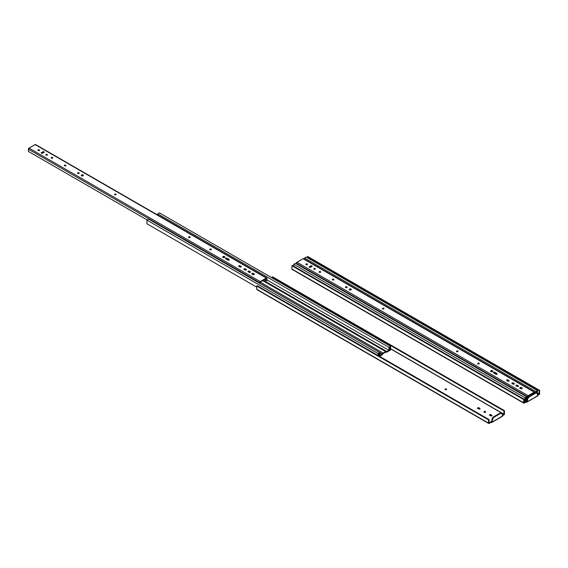 <?xml version="1.0" encoding="UTF-8"?>
<svg xmlns="http://www.w3.org/2000/svg" width="568" height="568" viewBox="0 0 568 568"><rect width="100%" height="100%" fill="white"/><g stroke="black" fill="none" stroke-linecap="round" stroke-linejoin="round"><path stroke-width="0.85" d="M537.434 392.942L539.089 393.965L539.103 390.663L307.316 256.835L307.316 257.666L307.806 256.551L539.6 390.372L307.806 256.551L307.316 256.835L539.103 390.663L539.6 390.372L539.103 390.663L539.103 393.901L537.434 392.942M524.172 402.527L526.33 401.349L526.898 402.18L537.768 395.64L537.044 393.219L536.199 392.886L528.964 396.989L528.467 396.705L535.482 392.651L535.979 392.935A2.357 1.356 -60 0 1 536.788 392.985A2.357 1.356 -60 0 1 537.221 393.603L537.704 395.939L527.175 401.753L527.722 399.084A2.357 1.356 -60 0 1 528.964 396.989L528.467 396.705A2.357 1.356 120 0 0 527.225 398.8L527.722 399.084L527.076 402.009L526.309 402.25L526.238 401.796L526.898 402.18L526.032 402.094L524.236 403.131A0.788 0.454 -60 0 1 523.675 402.811L291.888 268.983L291.888 265.746L523.675 399.567L523.675 402.811L291.888 268.983L291.888 265.746L523.675 399.567L524.172 399.283L292.378 265.455L291.888 265.746L292.378 265.455L524.172 399.283L524.193 402.563L526.33 401.349L526.032 402.094L523.774 403.117L523.675 399.567L524.172 399.283L524.172 402.527M528.467 396.705L527.402 398.218L526.678 401.462L527.225 398.8L527.722 399.084L528.744 397.188L535.979 392.935L535.482 392.651L528.467 396.705M536.419 392.793L535.482 392.651A2.357 1.356 120 0 1 536.291 392.701L536.788 392.985M539.6 393.617L539.6 390.372L539.508 394.029L537.69 395.363L539.039 394.582A0.788 0.454 -60 0 0 539.6 393.617M537.562 394.866L539.039 394.014L537.562 394.866M292.442 269.31L291.888 268.983A0.788 0.454 120 0 0 292.051 269.346L523.838 403.173M527.076 402.009L537.704 395.939M535.752 391.501L537.434 390.528L306.273 257.063L304.59 258.035L535.752 391.501L304.59 258.035L304.59 259.278L304.59 258.035L306.273 257.063L537.434 390.528L537.434 394.185L537.434 390.528L535.752 391.501L535.752 392.595L535.752 391.501M536.938 393.099L536.938 391.387L536.249 391.785L536.249 392.68L536.249 391.785L536.938 391.387L536.938 393.099M526.941 400.206L526.11 400.681L525.421 400.284L526.11 400.681L526.11 397.635L525.421 398.033L525.421 401.122L524.172 400.972L524.924 401.406L524.924 397.749L526.607 396.776L526.607 399.822L527.076 399.552L526.607 399.822L526.607 396.776L295.438 263.318L526.607 396.776L524.924 397.749L293.755 264.283L295.438 263.318L293.755 264.283L524.924 397.749L524.924 401.406L525.421 401.122L525.421 398.033L526.11 397.635L526.11 400.681L526.941 400.206M528.723 396.556L528.091 396.194L528.723 396.556M531.3 395.065L530.668 394.703L531.3 395.065M310.156 267.386L309.553 267.045L310.156 267.386M531.705 394.838L531.066 394.469L531.712 394.831M521.105 388.718L519.976 388.065L521.609 388.782L520.167 387.951L521.161 387.994L521.161 387.518L522.056 388.029L522.219 388.512L521.509 388.789L519.855 387.83L520.764 387.397L522.056 388.029L522.056 388.512L521.161 387.994A0.767 0.44 0 0 0 519.976 388.065L521.161 388.739M517.15 386.432L515.9 385.544L516.809 385.111L518.101 385.75L518.264 386.233L517.405 386.496L516.028 385.793L517.207 385.715L517.207 385.232L518.101 386.226L517.207 385.715A0.767 0.44 0 0 0 516.021 385.786L517.207 386.453M513.195 384.153L512.066 383.499A0.767 0.44 0 0 1 513.252 383.428L513.252 382.946L514.352 383.691L513.6 384.216L512.002 383.095L513.131 382.896L514.146 383.947L513.252 383.428L514.146 383.947L514.146 383.464A0.767 0.44 180 0 1 513.06 384.089L512.166 383.57A0.767 0.44 180 0 1 513.252 382.946L513.252 383.428L512.073 383.499L513.252 384.167M507.906 381.1L506.777 380.446A0.767 0.44 0 0 1 507.962 380.375L507.962 379.893L509.063 380.638L508.317 381.163L506.713 380.042L507.849 379.843L508.857 380.894L507.962 380.375L508.857 380.894L508.857 380.411A0.767 0.44 180 0 1 507.778 381.036L506.876 380.517A0.767 0.44 180 0 1 507.962 379.893L507.962 380.375L506.784 380.446L507.962 381.114M496.02 374.234L493.564 372.814L493.777 372.21L497.135 373.694L496.858 374.234L496.006 374.234L493.663 372.743L494.629 372.693L496.972 374.028L496.972 373.552L494.742 372.267L494.742 372.743A0.767 0.44 0 0 0 493.564 372.821L496.077 374.255M490.844 371.231L491.689 371.72L490.937 371.543A1.044 0.603 180 0 1 490.631 371.117A1.044 0.603 180 0 1 491.277 370.563A1.044 0.603 180 0 1 492.413 370.691L492.719 371.117L492.257 371.621L490.83 371.238M478.05 363.861L477.695 363.484A0.767 0.44 180 0 1 479.001 363.172L479.001 363.655A0.767 0.44 0 0 0 477.816 363.726L479.094 363.243L478.881 363.854L477.915 363.797A0.767 0.44 180 0 1 477.695 363.484L479.001 363.172A0.767 0.44 180 0 1 477.915 363.797L478.107 363.882M456.899 351.649L456.544 351.28A0.767 0.44 180 0 1 457.851 350.967L457.851 351.443A0.767 0.44 0 0 0 456.665 351.514L457.943 351.031L457.851 351.592L456.771 351.592A0.767 0.44 180 0 1 456.544 351.28L457.851 350.967A0.767 0.44 180 0 1 456.771 351.592L456.956 351.67M382.882 308.914L382.527 308.545A0.767 0.44 180 0 1 383.833 308.232L383.833 308.715A0.767 0.44 0 0 0 382.647 308.786L383.833 308.715L383.933 308.296L383.72 308.914L382.754 308.857A0.767 0.44 180 0 1 382.527 308.545L383.833 308.232A0.767 0.44 180 0 1 382.754 308.857L382.938 308.935M350.257 290.078L349.519 289.9A1.044 0.603 180 0 1 349.214 289.474A1.044 0.603 180 0 1 349.86 288.913A1.044 0.603 180 0 1 350.996 289.048L351.308 289.474L350.839 289.971L349.419 289.595M345.876 287.55L345.642 287.415A0.767 0.44 0 0 1 346.828 287.344L346.828 286.861L346.828 287.486L345.742 287.486A0.767 0.44 180 0 1 346.828 286.861L346.991 287.486M332.656 279.917L332.301 279.548A0.767 0.44 180 0 1 333.608 279.236L333.608 279.712A0.767 0.44 0 0 0 332.422 279.79L333.16 279.981L332.621 279.669L333.608 279.712L333.7 279.3L333.608 279.861L332.529 279.861A0.767 0.44 180 0 1 332.301 279.548L333.608 279.236A0.767 0.44 180 0 1 332.529 279.861L332.713 279.939M319.422 272.285L319.308 272.228A0.767 0.44 180 0 1 320.387 271.603L320.274 272.285L319.209 272.157L320.387 272.086A0.767 0.44 0 0 0 319.209 272.157L319.5 272.306M314.139 269.232L314.019 269.175A0.767 0.44 180 0 1 315.105 268.55L314.991 269.232L313.919 269.104L315.105 269.033A0.767 0.44 0 0 0 313.919 269.104L314.21 269.253M310.618 267.194L309.958 266.811L310.632 267.187M306.209 264.652L306.088 264.596A0.767 0.44 180 0 1 307.174 263.971L307.061 264.652L305.989 264.525A0.767 0.44 0 0 1 307.174 264.454L307.174 263.971L307.338 264.596M306.18 264.404L306.727 264.724L306.18 264.404M310.149 266.697L310.817 267.081L310.149 266.697M314.111 268.983L314.658 269.303L314.111 268.983M319.401 272.036L319.947 272.356L319.401 272.036M345.834 287.301L346.381 287.614L345.834 287.301M349.611 289.481L350.591 290.042L349.611 289.481M382.846 308.665L383.386 308.985L382.846 308.665M456.857 351.4L457.403 351.713L456.857 351.4M478.007 363.612L478.554 363.925L478.007 363.612M491.022 371.124L492.002 371.692L491.022 371.124M493.755 372.7L496.524 374.305L493.755 372.7M506.968 380.333L508.41 381.163L506.968 380.333M512.258 383.386L513.699 384.216L512.258 383.386M516.213 385.665L517.654 386.496L516.213 385.665M531.265 394.355L531.896 394.725L531.265 394.355M293.755 266.25L293.755 264.283L293.755 266.25M492.413 371.174A1.044 0.603 0 0 0 490.716 371.358L491.093 370.613L492.257 370.613L492.413 371.174L492.413 370.691A1.044 0.603 180 0 1 492.719 371.117A1.044 0.603 180 0 1 492.073 371.678A1.044 0.603 180 0 1 490.937 371.543L491.469 371.003L492.641 371.365A1.044 0.603 0 0 0 492.413 371.174M311.818 265.881A0.767 0.44 180 0 1 311.818 266.506L310.092 267.4L309.304 267.209L309.304 266.719L311.122 265.76L311.91 265.952L311.91 266.442A0.767 0.44 0 0 0 311.818 266.364L311.818 265.881L311.818 266.364A0.767 0.44 0 0 0 310.731 266.364L309.404 267.13L310.731 265.881A0.767 0.44 180 0 1 311.818 265.881M315.105 268.55L315.105 269.033L315.105 268.55A0.767 0.44 180 0 1 314.019 269.175L314.019 268.55L315.105 268.55M320.387 271.603L320.387 272.086L320.387 271.603A0.767 0.44 180 0 1 319.308 272.228L319.308 271.603L320.387 271.603M351.216 289.716A1.044 0.603 0 0 0 350.996 289.524A1.044 0.603 0 0 0 349.299 289.716L349.682 288.97L350.839 288.97L350.996 289.524L350.996 289.048A1.044 0.603 180 0 1 351.308 289.474A1.044 0.603 180 0 1 350.662 290.028A1.044 0.603 180 0 1 349.519 289.9L350.058 289.361L351.223 289.723M534.232 392.161A0.88 0.511 -60 0 1 534.68 392.119A0.88 0.511 -60 0 1 534.857 392.524L534.857 393.013L534.68 392.119L303.071 258.703L534.232 392.161L528.126 395.69L296.957 262.224A0.88 0.511 120 0 0 296.333 263.311L527.502 396.769A0.88 0.511 -60 0 1 528.126 395.69L534.232 392.161M534.68 392.119L303.511 258.653A0.88 0.511 120 0 0 303.071 258.703L296.957 262.224L528.126 395.69L527.502 396.769L296.333 263.311L296.333 263.829L296.957 262.224L303.071 258.703L303.681 258.93M526.607 398.473L527.225 398.828L526.607 398.473M527.502 397.983L527.502 396.769L527.502 397.983M527.92 397.288L528.126 396.173L534.232 392.644L534.445 393.255L534.424 392.68L528.084 396.201L527.92 397.288M532.947 394.114L532.315 393.752L532.947 394.114M311.868 266.477L311.47 266.25L311.868 266.477M311.91 266.442L310.483 267.279A0.767 0.44 180 0 1 309.404 266.655L309.404 267.13A0.767 0.44 0 0 0 309.297 267.201L310.98 266.264L311.981 266.506M345.742 287.486L345.742 286.861L346.828 286.861A0.767 0.44 180 0 1 345.742 287.486M306.088 264.596L306.088 263.971L307.174 263.971A0.767 0.44 180 0 1 306.088 264.596M307.274 264.525A0.767 0.44 0 0 0 307.174 264.454L306.28 264.674M346.927 287.415A0.767 0.44 0 0 0 346.828 287.344L345.933 287.571M496.972 374.028L496.972 373.552A0.767 0.44 180 0 1 495.892 374.177L493.663 372.892A0.767 0.44 180 0 1 494.742 372.267L494.742 372.743L497.064 374.099A0.767 0.44 0 0 0 496.972 374.028M522.155 388.583A0.767 0.44 0 0 0 522.056 388.512L522.056 388.029A0.767 0.44 180 0 1 520.97 388.654L520.075 388.143A0.767 0.44 180 0 1 521.161 387.518L522.219 388.654M518.101 386.226L518.101 385.75A0.767 0.44 180 0 1 517.015 386.375L516.12 385.857A0.767 0.44 180 0 1 517.207 385.232L518.193 386.297A0.767 0.44 0 0 0 518.101 386.226M485.356 412.098A0.767 0.44 0 0 0 485.313 412.07L485.313 411.495A0.767 0.44 180 0 1 484.234 412.12L484.483 411.402L485.526 411.722L484.234 412.12A0.767 0.44 180 0 1 485.313 411.495L485.313 412.07A0.767 0.44 0 0 0 484.192 412.098M446.37 389.584A0.767 0.44 0 0 0 446.327 389.563L446.327 388.988A0.767 0.44 180 0 1 445.248 389.612L445.362 388.931L446.54 389.215L445.248 389.612A0.767 0.44 180 0 1 446.327 388.988L446.327 389.563A0.767 0.44 0 0 0 445.205 389.584M390.599 348.745L503.901 414.299L390.599 348.887L503.901 414.299L503.958 410.948L272.171 277.127L272.171 277.951L272.661 276.836L504.455 410.664L272.661 276.836L272.171 277.127L503.958 410.948L504.455 410.664L503.958 410.948L503.958 414.193L390.599 348.745M489.027 422.812L491.185 421.641L491.753 422.471L502.623 415.925L501.998 413.681L501.054 413.177L493.819 417.281L493.322 416.99L500.344 412.943L500.834 413.227A2.357 1.356 -60 0 1 501.643 413.277A2.357 1.356 -60 0 1 502.076 413.887L502.559 416.23L492.03 422.038L492.577 419.369A2.357 1.356 -60 0 1 493.819 417.281L493.322 416.99A2.357 1.356 120 0 0 492.08 419.085L492.577 419.369L491.931 422.301L491.164 422.542L491.093 422.088L491.753 422.471L490.894 422.379L489.091 423.423A0.788 0.454 -60 0 1 488.53 423.096L256.743 289.275L256.743 286.031L488.53 419.858L488.53 423.096L256.743 289.275L256.743 286.031L488.53 419.858L489.027 419.567L257.233 285.747L256.743 286.031L257.233 285.747L489.027 419.567L489.048 422.855L491.185 421.641L490.894 422.379L488.629 423.401L488.53 419.858L489.027 419.567L489.027 422.812M493.322 416.99L492.257 418.502L491.54 421.754L492.08 419.085L492.577 419.369L493.599 417.48L500.834 413.227L500.344 412.943L493.322 416.99M501.274 413.085L500.344 412.943A2.357 1.356 120 0 1 501.146 412.993L501.643 413.277M504.455 413.909L504.455 410.664L504.363 414.32L502.545 415.648L503.901 414.874A0.788 0.454 -60 0 0 504.455 413.909M502.417 415.158L503.901 414.299L502.417 415.158M491.789 415.811A0.767 0.44 0 0 0 491.746 415.783L491.746 415.208L491.746 415.783L490.787 415.229L490.787 414.654L491.746 415.208A0.767 0.44 180 0 1 490.667 415.833L489.481 414.967L490.787 414.654L491.916 415.35L491.746 415.833L489.708 415.279A0.767 0.44 180 0 1 490.787 414.654L490.787 415.229A0.767 0.44 0 0 0 489.666 415.258M479.882 408.932A0.767 0.44 0 0 0 479.839 408.91L479.839 408.335L479.839 408.91L478.888 408.356L478.888 407.781L479.839 408.335A0.767 0.44 180 0 1 478.76 408.96L477.581 408.094L478.888 407.781L480.01 408.477L479.839 408.96L477.802 408.406A0.767 0.44 180 0 1 478.888 407.781L478.888 408.356A0.767 0.44 0 0 0 477.759 408.385M257.297 289.595L256.743 289.275A0.788 0.454 120 0 0 256.906 289.637L488.693 423.458M489.616 415.293L490.539 415.13L491.845 415.847M477.709 408.42L478.639 408.257L479.939 408.974M484.142 412.134L485.413 412.134M445.156 389.627L446.427 389.627M386.041 352.124L385.636 352.117A0.71 0.405 -60 0 1 386.027 352.117A1.406 0.809 -60 0 0 386.133 352.188A1.406 0.809 -60 0 0 386.836 352.124L386.041 352.124M382.662 354.063L382.647 354.091A0.71 0.405 -60 0 1 383.059 353.608L382.662 354.063A1.406 0.809 -60 0 1 381.859 354.993L379.516 356.349L382.647 354.091M382.25 353.971L259.981 283.34L382.264 353.942A1.406 0.809 -60 0 1 383.059 353.033L260.158 282.083L383.059 353.033L385.636 351.549L262.736 280.592L385.636 351.549A1.406 0.809 -60 0 1 386.339 351.478A1.406 0.809 -60 0 1 386.425 351.542L386.836 351.549A0.71 0.405 -60 0 1 386.439 351.549L383.059 353.033L382.25 353.971A0.71 0.405 -60 0 1 381.859 354.425L379.772 353.218L381.859 354.425L382.25 353.971L259.981 283.375L382.25 353.971M388.917 347.304L390.599 346.331L159.43 212.865L157.748 213.838L388.917 347.304L157.748 213.838L157.748 215.08L157.748 213.838L159.43 212.865L390.599 346.331L390.599 349.987L389.414 349.874L390.102 350.279L390.102 347.19L389.414 347.588L389.414 350.634L386.836 352.124L389.414 350.634L389.414 347.588L390.102 347.19L390.102 350.279L390.599 349.987L390.599 346.331L388.917 347.304L388.917 350.349L266.924 279.917L388.917 350.349L388.917 347.304M385.636 352.117L383.059 353.608L385.636 352.117M379.275 356.207L379.275 353.438L378.586 353.843L378.586 355.809L378.586 353.843L379.275 353.438L379.275 356.207M379.772 355.625L381.859 354.425L379.772 355.625L379.772 352.579L379.772 355.625M386.24 351.436L263.133 280.358M253.165 274.607L251.915 273.712L252.831 273.279L254.116 273.918L254.215 274.479L253.427 274.663L252.043 273.961L253.221 273.882L253.221 273.4L254.116 274.401L253.221 273.882A0.767 0.44 0 0 0 252.043 273.954L253.221 274.628M249.21 272.32L247.96 271.433L248.876 271L250.161 271.639L250.261 272.193L249.473 272.384L248.088 271.674L249.721 272.384L248.28 271.554L249.267 271.603L249.267 271.121L250.161 271.639L250.161 272.115L249.267 271.603A0.767 0.44 0 0 0 248.088 271.674L248.017 271.745M245.255 270.041L244.233 269.317L245.312 269.317L245.312 268.834L246.306 269.424L246.306 269.914L245.518 270.098L244.006 269.147L244.922 268.714L246.207 269.353L246.207 269.835L245.312 269.317A0.767 0.44 0 0 0 244.133 269.388L245.312 270.056M239.973 266.988L238.844 266.335L240.03 266.264L240.03 265.781L240.924 266.3L241.017 266.861L240.228 267.045L238.723 266.094L239.632 265.661L240.924 266.3L240.924 266.782L240.03 266.264A0.767 0.44 0 0 0 238.844 266.335L240.03 267.003M228.087 260.123L225.73 258.632L226.696 258.582L229.039 259.917L229.202 259.583L229.039 260.066L228.073 260.116L225.631 258.71L225.631 258.22L226.696 258.099L229.039 259.441L226.809 258.156L226.809 258.632A0.767 0.44 0 0 0 225.624 258.703L228.144 260.144M223.728 257.609L223.004 257.432A1.044 0.603 180 0 1 222.691 257.006A1.044 0.603 180 0 1 223.338 256.445A1.044 0.603 180 0 1 224.481 256.58L224.481 257.063A1.044 0.603 0 0 0 222.784 257.247M210.11 249.75L211.062 249.544A0.767 0.44 0 0 0 209.883 249.615L210.167 249.764M188.952 237.53L188.832 237.481A0.767 0.44 180 0 1 189.918 236.856L189.918 237.481L188.732 237.403A0.767 0.44 0 0 1 189.918 237.332L189.918 236.856L190.081 237.474M188.924 237.289L189.471 237.601L188.924 237.289M223.089 257.013L224.069 257.581L223.089 257.013M225.815 258.589L228.592 260.187L225.815 258.589M239.036 266.222L240.477 267.052L239.036 266.222M244.325 269.275L245.766 270.105L244.325 269.275M252.235 273.84L253.676 274.671L252.235 273.84M263.332 280.244L386.836 351.549L388.917 350.349L386.836 351.549L263.332 280.244M148.603 219.12L379.772 352.579L148.603 219.12L146.92 220.093L148.603 219.12M146.92 223.749L146.92 220.093L378.089 353.552L379.772 352.579L378.089 353.552L146.92 220.093L146.92 223.749L256.743 287.152L146.92 223.749M378.089 355.518L378.089 353.552L378.089 355.518M43.878 151.77A0.767 0.44 180 0 1 43.878 152.394L42.16 153.289L41.372 153.097L41.464 152.543L43.189 151.649L43.977 151.841L43.977 152.331A0.767 0.44 0 0 0 43.878 152.252L43.878 151.77L43.878 152.252A0.767 0.44 0 0 0 42.799 152.252L41.464 153.019L42.799 151.77A0.767 0.44 180 0 1 43.878 151.77M47.272 154.993A0.767 0.44 0 0 0 47.172 154.922L47.172 154.439A0.767 0.44 180 0 1 46.086 155.064L46.335 154.34L47.378 154.666L46.086 155.064A0.767 0.44 180 0 1 47.172 154.439L47.172 154.922A0.767 0.44 0 0 0 45.987 154.993M51.376 158.117A0.767 0.44 180 0 1 52.455 157.492L52.455 157.975A0.767 0.44 0 0 0 51.276 158.046L51.276 157.556L52.064 157.371L52.668 157.719L52.341 158.174L51.276 158.046L52.455 157.975L52.455 157.492A0.767 0.44 180 0 1 51.376 158.117M64.589 165.749A0.767 0.44 180 0 1 65.675 165.125L65.675 165.6A0.767 0.44 0 0 0 64.489 165.671L65.135 164.99L65.838 165.267L65.675 165.749L64.496 165.678L65.675 165.6L65.675 165.125A0.767 0.44 180 0 1 64.589 165.749M81.586 175.789A1.044 0.603 180 0 1 81.281 175.363A1.044 0.603 180 0 1 81.927 174.802A1.044 0.603 180 0 1 83.063 174.937L83.063 175.413A1.044 0.603 0 0 0 81.366 175.604L83.063 175.413L83.063 174.937L83.368 175.363L82.907 175.86L81.281 175.363L81.927 174.802L83.063 174.937A1.044 0.603 180 0 1 83.368 175.363A1.044 0.603 180 0 1 82.722 175.917A1.044 0.603 180 0 1 81.586 175.789M77.809 173.375A0.767 0.44 180 0 1 78.888 172.75L78.888 173.233A0.767 0.44 0 0 0 77.709 173.304L77.717 172.821L78.498 172.629L79.101 172.977L78.775 173.432L77.717 173.311L78.888 173.233L78.888 172.75A0.767 0.44 180 0 1 77.809 173.375M116 194.675A0.767 0.44 0 0 0 115.9 194.597L115.9 194.121A0.767 0.44 180 0 1 114.814 194.746L115.063 194.022L116.106 194.348L114.814 194.746A0.767 0.44 180 0 1 115.9 194.121L115.9 194.597A0.767 0.44 0 0 0 114.715 194.675M38.155 150.484A0.767 0.44 180 0 1 39.242 149.86L39.242 150.343A0.767 0.44 0 0 0 38.056 150.413L38.063 149.924L38.844 149.739L39.405 150.002L39.242 150.484L38.063 150.421L39.242 150.343L39.242 149.86A0.767 0.44 180 0 1 38.155 150.484M209.982 249.686A0.767 0.44 180 0 1 211.062 249.061L210.813 249.785L209.769 249.459L211.062 249.061A0.767 0.44 180 0 1 209.982 249.686M266.3 278.05A0.88 0.511 -60 0 1 266.74 278.008A0.88 0.511 -60 0 1 266.924 278.412L266.924 280.627L266.74 278.008L35.131 144.584L266.3 278.05L260.194 281.579L29.025 148.113A0.88 0.511 120 0 0 28.4 149.199L259.569 282.658A0.88 0.511 -60 0 1 260.194 281.579L266.3 278.05M266.74 278.008L35.571 144.542A0.88 0.511 120 0 0 35.131 144.584L29.025 148.113L260.194 281.579L259.569 282.658L28.4 149.199L28.4 151.415L147.14 219.965L28.4 151.415L28.783 148.305L35.131 144.584L35.748 144.812M259.569 283.183L259.569 282.658L259.569 283.183M259.981 283.425L260.194 282.062L266.3 278.533L266.506 280.869L264.383 279.641L266.506 280.869L266.924 280.627L266.506 280.869L266.491 278.569L260.151 282.083L259.981 283.425M43.928 152.366L43.537 152.139L43.928 152.366M224.701 257.247A1.044 0.603 0 0 0 224.481 257.063L224.481 256.58A1.044 0.603 180 0 1 224.786 257.006A1.044 0.603 180 0 1 224.14 257.56A1.044 0.603 180 0 1 223.004 257.432L222.869 256.672L224.14 256.445L224.765 257.126L223.742 257.609M43.977 152.331L42.55 153.168A0.767 0.44 180 0 1 41.464 152.543L41.464 153.019A0.767 0.44 0 0 0 41.365 153.09L43.047 152.153L44.048 152.394M188.832 237.481L188.832 236.856L189.918 236.856A0.767 0.44 180 0 1 188.832 237.481M190.017 237.403A0.767 0.44 0 0 0 189.918 237.332L189.023 237.559M229.138 259.995A0.767 0.44 0 0 0 229.039 259.917L229.039 259.441A0.767 0.44 180 0 1 227.953 260.066L225.73 258.781A0.767 0.44 180 0 1 226.809 258.156L226.809 258.632L229.202 260.066M254.223 274.472A0.767 0.44 0 0 0 254.116 274.401L254.116 273.918A0.767 0.44 180 0 1 253.037 274.543L252.142 274.024A0.767 0.44 180 0 1 253.221 273.4L254.286 274.543M250.161 272.115L250.161 271.639A0.767 0.44 180 0 1 249.082 272.264L248.188 271.745A0.767 0.44 180 0 1 249.267 271.121L250.261 272.186A0.767 0.44 0 0 0 250.161 272.115M246.207 269.835L246.207 269.353A0.767 0.44 180 0 1 245.127 269.977L244.233 269.459A0.767 0.44 180 0 1 245.312 268.834L246.306 269.899A0.767 0.44 0 0 0 246.207 269.835M240.924 266.782L240.924 266.3A0.767 0.44 180 0 1 239.838 266.924L238.943 266.406A0.767 0.44 180 0 1 240.03 265.781L241.017 266.846A0.767 0.44 0 0 0 240.924 266.782M222.777 257.254L223.742 256.885L224.708 257.254M45.923 155.064L47.336 155.064M114.651 194.746L116.064 194.746M349.426 289.588L350.271 290.078M312.038 266.193L312.038 266.676M345.521 287.174L345.521 287.656M382.527 308.545L382.527 309.027M456.544 351.28L456.544 351.755M477.695 363.484L477.695 363.967M479.222 363.484L479.222 363.967M307.394 264.283L307.394 264.766M347.048 287.174L347.048 287.656M333.835 279.548L333.835 280.024M519.855 388.306L519.855 387.83M518.321 386.538L518.321 386.062M511.945 383.741L511.945 383.258M509.084 381.206L509.084 380.723M320.615 271.916L320.615 272.399M492.719 371.117L492.719 371.6M484.007 412.382L484.007 411.807M485.541 412.382L485.541 411.807M477.581 408.669L477.581 408.094M491.76 422.464L502.566 416.223M248.095 271.66L249.267 272.342M263.147 280.351L386.332 351.471M44.105 152.082L44.105 152.565M77.582 173.062L77.582 173.545M114.594 194.434L114.594 194.909M188.611 237.168L188.611 237.644M209.755 249.373L209.755 249.856M211.289 249.373L211.289 249.856M39.462 150.172L39.462 150.655M79.115 173.062L79.115 173.545M65.895 165.437L65.895 165.913M251.915 274.195L251.915 273.712M250.389 272.427L250.389 271.951M244.006 269.63L244.006 269.147M241.144 267.095L241.144 266.612M52.682 157.805L52.682 158.287M224.786 257.006L224.786 257.489"/></g></svg>

